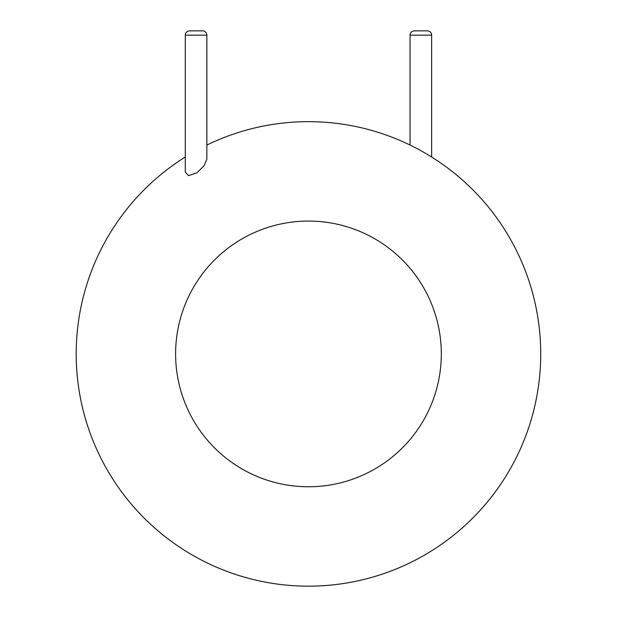 <?xml version="1.0" encoding="UTF-8"?>
<svg xmlns="http://www.w3.org/2000/svg" width="617" height="617" viewBox="0 0 617 617"><rect width="100%" height="100%" fill="white"/><g stroke="black" fill="none" stroke-linecap="round" stroke-linejoin="round"><path stroke-width="0.93" d="M540.716 353.911A232.254 232.254 0 0 1 195.905 557.074A232.254 232.254 0 0 1 185.285 157.003A232.254 232.254 0 0 0 195.905 557.074A232.254 232.254 0 0 0 540.716 353.911A232.254 232.254 0 0 0 206.865 145.057A232.254 232.254 0 0 1 540.716 353.911M185.285 172.05L188.578 175.637L196.784 172.907L203.996 165.85L206.865 159.178L206.865 35.169A4.319 4.319 0 0 0 202.553 30.85L189.604 30.85C186.982 31.105 185.54 32.547 185.285 35.169L185.285 172.05M431.63 157.003L431.63 35.169A4.319 4.319 0 0 0 427.319 30.85L414.369 30.85C411.724 31.128 410.282 32.57 410.05 35.169L410.05 145.057M441.309 353.911A132.848 132.848 0 0 1 242.034 468.966A132.848 132.848 0 0 1 242.034 238.864A132.848 132.848 0 0 1 441.309 353.911M206.865 35.169L185.285 35.169M431.63 35.169L410.05 35.169"/></g></svg>
